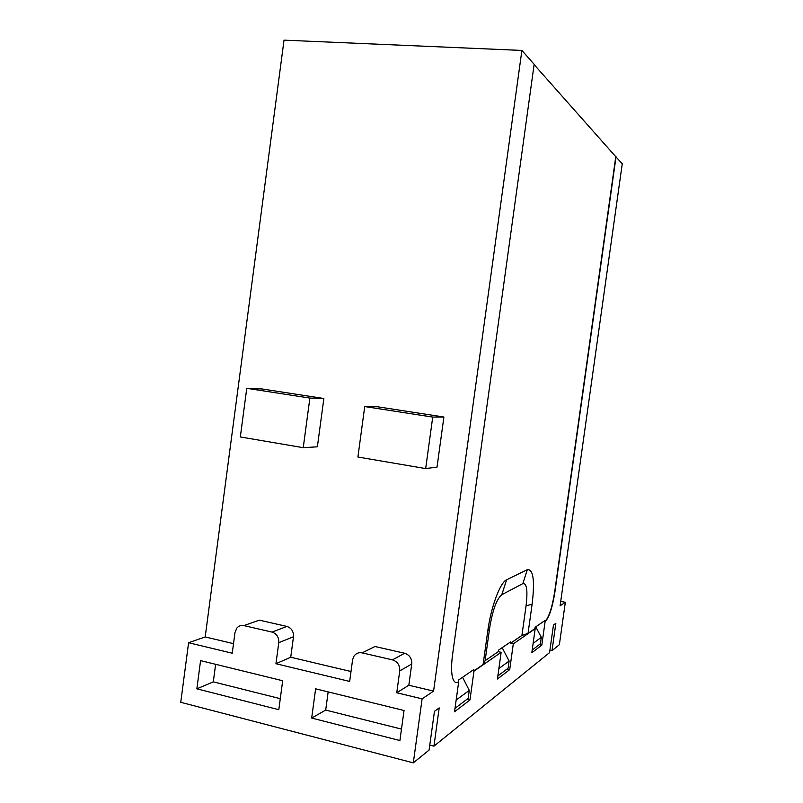 <?xml version="1.0" encoding="UTF-8"?>
<svg xmlns="http://www.w3.org/2000/svg" width="803" height="803" viewBox="0 0 803 803"><rect width="100%" height="100%" fill="white"/><g stroke="black" fill="none" stroke-linecap="round" stroke-linejoin="round"><path stroke-width="1.2" d="M466.995 699.272L469.966 699.975L454.538 711.749L458.694 681.747C456.234 683.403 454.337 682.49 452.992 679.017C451.266 673.888 451.115 665.878 452.531 654.987L534.146 64.29L521.89 50.438L284.021 40.15L205.197 636.94L233.512 643.655M534.105 64.601L615.781 156.726L554.652 592.032C552.153 607.62 548.871 617.527 544.825 621.763L545.006 620.468L535.109 627.284L534.928 628.629L528.033 633.406L521.92 635.434L510.517 643.263L513.298 643.865L509.704 669.642L497.428 679.017L501.152 652.297L473.971 671.157L469.966 699.975M560.715 601.367L565.332 602.3L560.092 605.833L622.255 163.762L615.781 156.726M422.107 698.851L396.752 692.758L399.733 670.927C399.974 665.296 397.545 661.602 392.456 659.865L362.123 652.869C358.58 652.227 355.799 653.421 353.782 656.452L352.577 659.915L349.656 681.436L275.951 663.72L278.771 642.681C278.992 637.251 276.754 633.718 272.036 632.091L243.881 625.597C241.091 625.055 238.752 625.878 236.855 628.056L234.998 632.463L232.238 653.21L188.595 642.721L180.745 702.304L413.304 762.85L422.107 698.851L433.58 691.112L521.89 50.438M188.595 642.721L205.197 636.94M328.156 691.895L325.697 710.073L401.48 729.094M215.626 664.302L213.307 681.857L280.277 698.67M243.881 625.597L259.339 620.157L286.892 626.43C291.509 628.016 293.707 631.449 293.486 636.739L290.736 657.235L351.001 671.529M362.123 652.869L374.991 646.505L404.622 653.251C409.59 654.937 411.969 658.52 411.738 664.001L408.827 685.24L433.58 691.112M364.723 406.559L377.48 406.77L443.898 417.018L437.023 467.105L425.67 468.581L357.907 457.017L364.723 406.559L432.727 417.088L425.67 468.581M246.762 388.311L262.099 388.973L323.86 398.499L317.376 446.809L303.243 447.683L240.328 436.952L246.762 388.311L309.878 398.077L323.86 398.499M549.914 650.179L552.022 650.641L555.847 623.329L553.458 625.055L549.563 652.628L433.941 746.158L439.191 707.895L434.473 711.307L429.083 750.082L413.304 762.85M552.022 650.641L559.37 644.699L565.332 602.3M616.042 156.746L554.893 592.082C552.394 607.67 549.122 617.587 545.076 621.823L541.804 645.14L531.817 652.769L535.189 628.679L513.298 643.865M458.694 681.747L458.603 680.011L473.88 669.481L473.971 671.157M483.095 664.543L485.112 660.698L489.679 627.795C492.661 609.989 496.706 598.958 501.805 594.712L506.583 579.826C500.209 582.326 490.964 606.958 487.732 631.188L483.095 664.543L473.66 671.087M506.583 579.826L527.33 569.648L522.833 583.63C526.788 583.048 527.862 590.466 526.055 605.894L521.92 635.434M526.055 605.894L532.118 604.177C534.928 580.579 533.333 569.066 527.33 569.648M532.118 604.177L528.033 633.406M485.112 660.698L498.282 651.655L501.152 652.297M498.282 651.655L498.492 650.179L510.718 641.828L510.517 643.263M507.014 669.04L509.704 669.642M539.355 644.608L541.804 645.14M433.941 746.158L429.776 745.094M501.805 594.712L522.833 583.63M443.898 417.018L432.727 417.088M309.878 398.077L303.243 447.683M278.802 709.691L196.855 688.823L200.579 660.618L282.686 680.743L278.802 709.691M399.914 740.537L311.674 718.063L315.619 688.823L404.039 710.504L399.914 740.537M396.752 692.758L408.827 685.24M275.951 663.72L290.736 657.235M196.855 688.823L213.307 681.857M311.674 718.063L325.697 710.073M455.02 708.316L468.159 698.389L469.273 690.379L462.578 677.27M456.164 700.025L469.273 690.379M532.198 650.008L540.399 643.815L541.312 637.331L535.772 626.832M533.132 643.354L541.312 637.331M498.884 668.568L509.122 661.04L502.166 647.67M497.86 675.955L508.118 668.196L509.122 661.04M487.732 631.188L489.679 627.795M392.456 659.865L404.622 653.251M399.733 670.927L411.738 664.001M278.771 642.681L293.486 636.739M272.036 632.091L286.892 626.43"/></g></svg>
